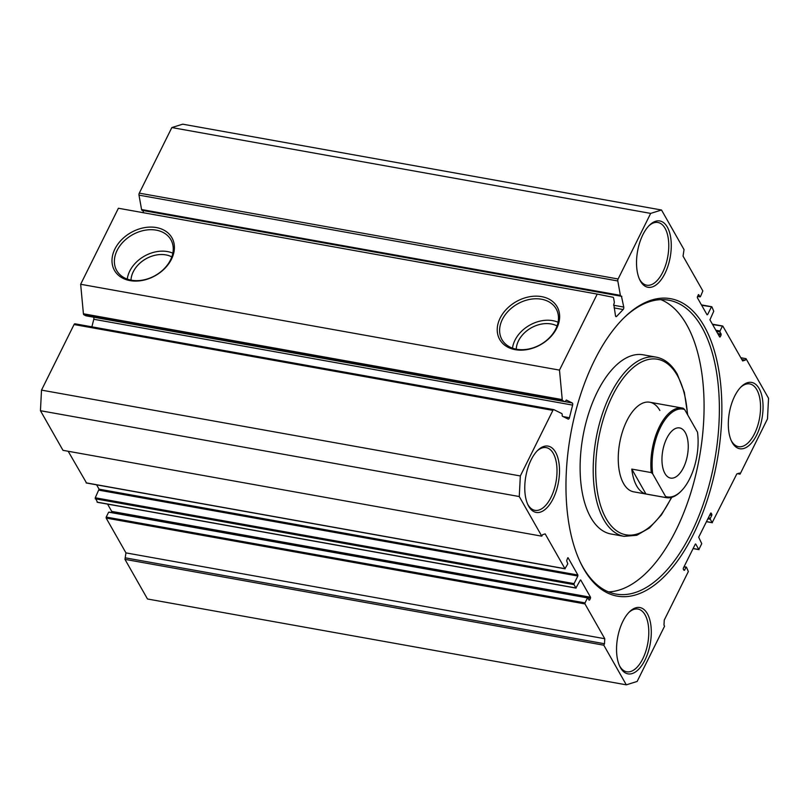 <?xml version="1.0" encoding="UTF-8"?>
<svg xmlns="http://www.w3.org/2000/svg" width="809" height="809" viewBox="0 0 809 809"><rect width="100%" height="100%" fill="white"/><g stroke="black" fill="none" stroke-linecap="round" stroke-linejoin="round"><path stroke-width="1.21" d="M556.744 328.221A33.038 24.745 150.4 0 1 515.272 349.68A33.038 24.745 150.4 0 1 500.144 318.079A33.038 24.745 150.4 0 1 541.605 296.63A33.038 24.745 150.4 0 1 556.744 328.221M502.359 319.444A31.157 23.34 -29.6 0 0 502.379 340.306A31.157 23.34 -29.6 0 0 529.066 348.932A31.157 23.34 -29.6 0 0 555.743 329.02A31.157 23.34 -29.6 0 0 556.511 309.534A31.157 23.34 -29.6 0 0 530.037 299.34A31.157 23.34 -29.6 0 0 502.359 319.444M171.498 259.163A33.038 24.745 150.4 0 1 130.037 280.612A33.038 24.745 150.4 0 1 114.898 249.02A33.038 24.745 150.4 0 1 156.37 227.562A33.038 24.745 150.4 0 1 171.498 259.163M117.123 250.385A31.157 23.34 -29.6 0 0 117.133 271.248A31.157 23.34 -29.6 0 0 143.83 279.874A31.157 23.34 -29.6 0 0 170.507 259.952A31.157 23.34 -29.6 0 0 171.275 240.465A31.157 23.34 -29.6 0 0 144.801 230.272A31.157 23.34 -29.6 0 0 117.123 250.385M558.079 322.245A30.085 22.541 -29.6 0 0 514.979 340.195A30.085 22.541 -29.6 0 0 512.491 348.153M516.233 349.175A25.989 19.467 -29.6 0 1 518.498 340.842A25.989 19.467 -29.6 0 1 557.047 325.966A25.989 19.467 -29.6 0 0 518.488 340.822A25.989 19.467 -29.6 0 0 516.213 349.175M172.843 253.177A30.085 22.541 -29.6 0 0 129.733 271.126A30.085 22.541 -29.6 0 0 127.256 279.095M130.987 280.116A25.989 19.467 -29.6 0 1 133.263 271.784A25.989 19.467 -29.6 0 1 171.811 256.908A25.989 19.467 -29.6 0 0 133.252 271.753A25.989 19.467 -29.6 0 0 130.977 280.116M697.479 296.327L700.463 296.61L702.839 290.927L683.049 256.119L684.04 249.637L661.509 210.006L650.669 213.404L618.116 278.984A1.82 0.9 100.2 0 0 617.813 280.976L620.382 295.366A1.82 0.9 100.2 0 0 620.958 296.205A1.82 0.9 100.2 0 0 621.423 296.064L623.749 307.056A1.82 0.9 -79.8 0 1 623.132 309.534L616.66 316.37A1.82 0.9 -79.8 0 1 616.064 316.643A1.82 0.9 -79.8 0 1 615.659 316.309A1.82 0.9 -79.8 0 1 615.487 315.793L613.768 304.144A1.82 0.9 100.2 0 0 614.274 301.818L613.606 298.117A1.82 0.9 100.2 0 0 613.04 297.277L597.214 294.092L559.484 370.107L562.245 399.616A1.82 0.9 100.2 0 0 562.72 400.627L83.903 314.782A1.82 0.9 -79.8 0 1 83.418 313.781L80.657 284.272L118.397 208.247L597.214 294.092M563.165 416.605L569.425 417.727A1.82 0.9 -79.8 0 1 568.272 419.113A1.82 0.9 -79.8 0 1 568.151 419.072L562.346 416.2L562.164 415.432A1.82 0.9 100.2 0 0 562.012 413.824A1.82 0.9 100.2 0 0 561.729 413.53L553.922 409.678A1.82 0.9 100.2 0 0 553.801 409.637A1.82 0.9 100.2 0 0 552.891 410.375L520.329 475.955L519.267 496.544L541.797 536.175L542.526 534.709L545.165 533.879L564.955 568.687L567.807 563.843L566.664 560.748L567.756 557.755M704.143 326.078A151.111 74.408 -79.8 0 1 693.374 534.436A151.111 74.408 -79.8 0 1 583.673 568.757A151.111 74.408 -79.8 0 1 580.488 562.629A151.111 74.408 -79.8 0 1 624.457 317.35A151.111 74.408 -79.8 0 1 704.143 326.078M580.093 561.79A149.291 73.508 100.2 0 0 582.844 567.018A149.291 73.508 100.2 0 0 616.003 594.079A149.291 73.508 100.2 0 0 705.195 498.425A149.291 73.508 100.2 0 0 701.858 327.261A149.291 73.508 100.2 0 0 668.689 300.2A149.291 73.508 100.2 0 0 623.79 317.998M659.871 410.476A45.516 22.409 100.2 0 0 649.758 402.225A45.516 22.409 100.2 0 0 622.566 431.389A45.516 22.409 100.2 0 0 623.587 483.58A45.516 22.409 100.2 0 0 633.7 491.832L666.292 497.666A45.516 22.409 -79.8 0 1 665.433 497.484L665.564 496.473A44.606 21.964 100.2 0 0 680.844 491.407A44.606 21.964 100.2 0 0 697.5 432.148L684.647 409.546A44.606 21.964 100.2 0 0 660.498 427.324A44.606 21.964 100.2 0 0 652.711 473.872L651.285 472.587A45.516 22.409 -79.8 0 1 659.426 426.667A45.516 22.409 -79.8 0 1 682.351 408.07A45.516 22.409 -79.8 0 1 683.211 408.262L684.647 409.546M656.23 357.153L643.125 354.797A91.033 44.829 100.2 0 0 588.75 413.126A91.033 44.829 100.2 0 0 590.782 517.497A91.033 44.829 100.2 0 0 611.007 534.001L624.103 536.347A91.033 44.829 -79.8 0 1 603.878 519.843A91.033 44.829 -79.8 0 1 601.845 415.472A91.033 44.829 -79.8 0 1 656.23 357.153C664.745 358.822 671.773 364.515 677.305 374.213L684.363 392.375L687.741 414.997M608.51 591.895A149.291 73.508 100.2 0 0 692.17 488.302A149.291 73.508 100.2 0 0 686.568 324.52A149.291 73.508 100.2 0 0 660.902 299.643M759.105 388.532A33.685 16.584 -79.8 0 1 756.708 434.969A33.685 16.584 -79.8 0 1 732.256 442.624A33.685 16.584 -79.8 0 1 731.548 441.259A33.685 16.584 -79.8 0 1 741.347 386.581A33.685 16.584 -79.8 0 1 759.105 388.532M731.154 440.389A31.864 15.684 100.2 0 0 731.417 440.875A31.864 15.684 100.2 0 0 738.496 446.659A31.864 15.684 100.2 0 0 757.537 426.242A31.864 15.684 100.2 0 0 756.819 389.716A31.864 15.684 100.2 0 0 749.741 383.931A31.864 15.684 100.2 0 0 740.68 387.258M555.561 452.221A33.685 16.584 -79.8 0 1 553.164 498.657A33.685 16.584 -79.8 0 1 528.712 506.313A33.685 16.584 -79.8 0 1 528.004 504.947A33.685 16.584 -79.8 0 1 537.803 450.269A33.685 16.584 -79.8 0 1 555.561 452.221M527.61 504.078A31.864 15.684 100.2 0 0 527.883 504.563A31.864 15.684 100.2 0 0 534.961 510.348A31.864 15.684 100.2 0 0 553.993 489.93A31.864 15.684 100.2 0 0 553.275 453.404A31.864 15.684 100.2 0 0 546.196 447.62A31.864 15.684 100.2 0 0 537.136 450.947M667.324 227.086A33.685 16.584 -79.8 0 1 664.927 273.523A33.685 16.584 -79.8 0 1 640.475 281.168A33.685 16.584 -79.8 0 1 639.757 279.803A33.685 16.584 -79.8 0 1 649.556 225.135A33.685 16.584 -79.8 0 1 667.324 227.086M639.363 278.943A31.864 15.684 100.2 0 0 639.636 279.429A31.864 15.684 100.2 0 0 646.715 285.203A31.864 15.684 100.2 0 0 665.746 264.796A31.864 15.684 100.2 0 0 665.038 228.259A31.864 15.684 100.2 0 0 657.96 222.485A31.864 15.684 100.2 0 0 648.889 225.812M647.352 613.667A33.685 16.584 -79.8 0 1 644.945 660.104A33.685 16.584 -79.8 0 1 620.493 667.759A33.685 16.584 -79.8 0 1 619.785 666.394A33.685 16.584 -79.8 0 1 629.584 611.715A33.685 16.584 -79.8 0 1 647.352 613.667M619.391 665.524A31.864 15.684 100.2 0 0 619.664 666.019A31.864 15.684 100.2 0 0 626.742 671.794A31.864 15.684 100.2 0 0 645.774 651.376A31.864 15.684 100.2 0 0 645.066 614.85A31.864 15.684 100.2 0 0 637.988 609.076A31.864 15.684 100.2 0 0 628.917 612.393M650.669 213.404L171.852 127.559L139.3 193.139L618.116 278.984M86.159 315.823A1.82 0.9 -79.8 0 1 86.037 315.823A1.82 0.9 -79.8 0 1 85.916 315.783L564.733 401.618L562.72 400.627M564.733 401.618A1.82 0.9 100.2 0 0 564.854 401.658A1.82 0.9 100.2 0 0 565.936 400.516L566.31 400.061M565.006 401.658L572.226 402.953L566.411 400.081M572.226 402.953A1.82 0.9 -79.8 0 1 572.61 405.107L93.793 319.272A1.82 0.9 100.2 0 0 93.47 317.148M569.425 417.727L572.61 405.107M97.464 502.207L95.25 497.778L99.072 489.172L577.889 575.017L568.12 557.816M577.889 575.017L577.838 576.018L99.022 490.183M95.25 497.778L574.066 583.623L577.838 576.018M574.066 583.623L574.016 584.624L95.199 498.789M97.1 502.136L575.917 587.981L574.016 584.624M575.917 587.981L580.397 579.982M111.571 512.572L111.703 511.399L590.53 597.234L580.751 580.043M590.53 597.234L590.479 598.245L111.652 512.4M588.912 599.874L589.609 599.995L590.479 598.245M589.609 599.995L589.073 600.167L587.718 597.932L109.063 512.228M124.96 559.363L603.787 645.198L626.308 684.829L147.491 598.994L124.96 559.363L125.951 552.881L106.161 518.073L106.212 517.072L585.028 602.907L587.354 598.235M585.028 602.907L584.978 603.918L106.161 518.073M125.951 552.881L604.768 638.716L584.978 603.918M604.768 638.716L604.505 643.742L125.688 557.907M603.787 645.198L604.505 643.742M626.308 684.829L637.148 681.441L664.583 626.176L663.987 625.135L664.25 620.109L688.338 571.569L686.487 567.21L683.908 567.008M683.807 570.183L684.505 570.305L685.951 567.382M684.505 570.305L683.261 569.212L683.312 568.211L695.386 544.002M693.101 548.492L698.845 549.513L695.74 544.063M698.845 549.513L701.747 543.668L698.693 537.216L710.767 513.007M710.201 514.039L711.839 514.332L711.131 513.078M711.839 514.332L711.789 515.333L709.736 514.969M708.29 517.891L710.342 518.256L711.789 515.333M710.342 518.256L710.282 519.267L707.824 518.822M706.449 521.593L712.193 522.614L710.282 519.267M712.193 522.614L736.817 473.922L739.456 473.093L740.053 474.135L767.488 418.88L768.55 398.291L746.019 358.67L745.291 360.126L742.652 360.956L722.862 326.148L712.628 324.571M715.854 330.244L720.01 330.992L722.336 326.31M720.01 330.992L719.959 331.993L716.491 331.377M717.684 333.47L721.153 334.097L719.959 331.993M721.153 334.097L721.102 335.098L718.331 334.602M719.535 336.726L720.232 336.847L721.102 335.098M720.232 336.847L719.707 337.019L709.928 319.828L713.75 311.222L711.9 306.864L701.666 305.286M706.904 314.499L707.592 314.63L711.374 307.026M707.592 314.63L707.066 314.792L697.297 297.601L698.389 294.607M699.937 296.772L698.743 294.678M143.021 210.532L143.415 212.737M620.958 296.205L142.141 210.37A1.82 0.9 -79.8 0 1 141.565 209.531L620.382 295.366M617.813 280.976L138.996 195.141L141.565 209.531M138.996 195.141A1.82 0.9 -79.8 0 1 139.3 193.139M171.852 127.559L182.692 124.171L661.509 210.006M106.212 517.072L108.537 512.39M111.703 511.399L107.567 504.118M99.072 489.172L96.605 484.834M86.492 482.912L68.178 451.27M519.267 496.544L40.45 410.709L62.981 450.33L541.797 536.175M40.45 410.709L41.512 390.12L520.329 475.955M552.891 410.375L74.064 324.54L41.512 390.12M74.064 324.54A1.82 0.9 -79.8 0 1 74.984 323.802A1.82 0.9 -79.8 0 1 75.106 323.843L553.68 409.627M91.882 326.826L93.793 319.272M85.916 315.783L83.903 314.782M740.822 357.73L746.019 358.67M737.545 473.69L740.053 474.135M741.833 359.509L745.291 360.126M80.657 284.272L559.484 370.107M664.947 473.477A25.483 12.55 100.2 0 0 670.61 478.099A25.483 12.55 100.2 0 0 685.83 461.767A25.483 12.55 100.2 0 0 685.263 432.542A25.483 12.55 100.2 0 0 679.6 427.921A25.483 12.55 100.2 0 0 664.371 444.252A25.483 12.55 100.2 0 0 664.947 473.477M665.564 496.473L652.711 473.872M680.844 491.407L680.187 492.054A45.516 22.409 -79.8 0 1 666.292 497.666M645.936 493.986L631.789 469.089A45.516 22.409 -79.8 0 0 645.936 493.986L665.433 497.484M631.789 469.089L651.285 472.587M687.428 414.441A89.212 43.929 100.2 0 0 677.285 375.396A89.212 43.929 100.2 0 0 612.524 395.662A89.212 43.929 100.2 0 0 606.163 518.66A89.212 43.929 100.2 0 0 671.409 497.424M86.138 482.852L564.955 568.687M83.418 313.781L562.245 399.616M621.838 296.347L621.1 296.215M613.606 305.246L623.749 307.056M623.132 309.534L614.082 307.916M615.598 316.188L616.66 316.37M624.103 536.347L636.794 535.275L649.485 527.923L661.388 514.969L671.783 497.323M706.409 521.684L712.355 522.756M693.05 548.583L699.006 549.655M684.07 566.674L686.325 567.079M108.902 512.097L587.718 597.932M576.079 588.113L97.262 502.268M565.117 568.818L86.3 482.983M697.429 296.428L700.098 296.903M711.738 306.732L701.433 304.882M722.7 326.017L712.395 324.166M553.801 409.637L74.984 323.802M86.037 315.823L564.854 401.658M649.758 402.225L682.351 408.07"/></g></svg>
